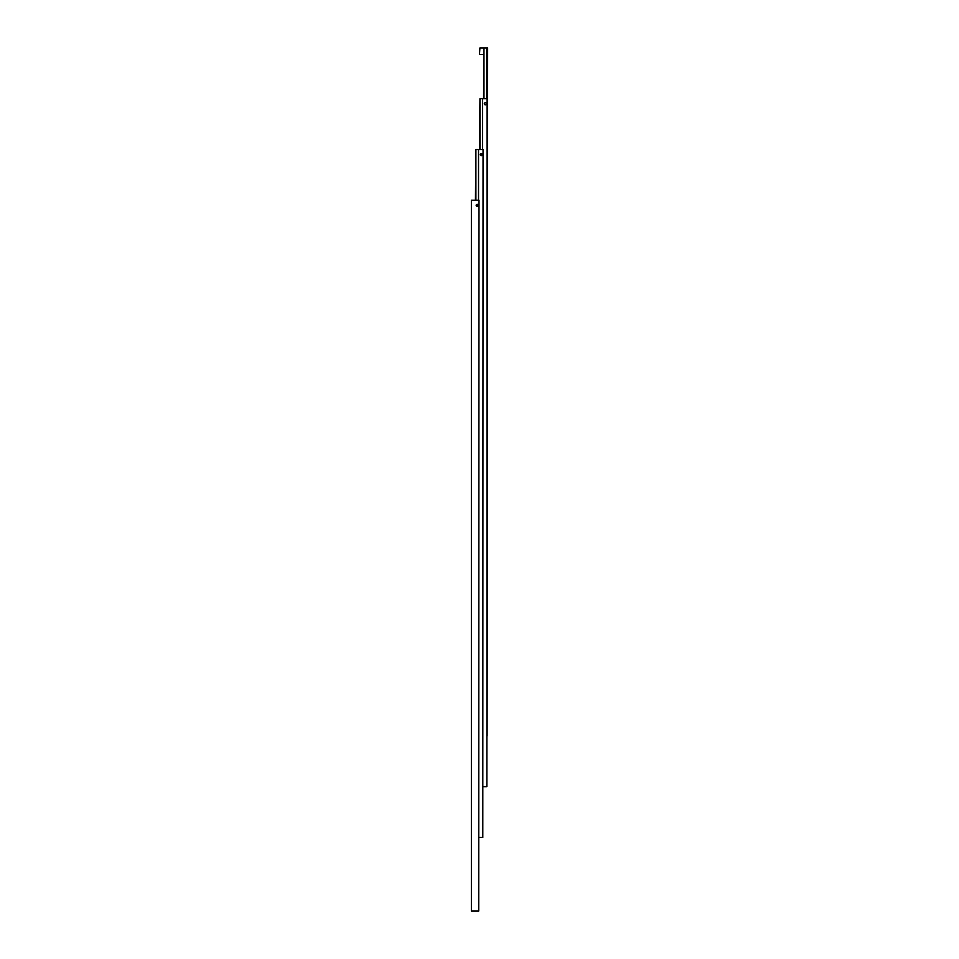 <?xml version="1.0" encoding="UTF-8"?>
<svg xmlns="http://www.w3.org/2000/svg" width="959" height="959" viewBox="0 0 959 959"><rect width="100%" height="100%" fill="white"/><g stroke="black" fill="none" stroke-linecap="round" stroke-linejoin="round"><path stroke-width="1.44" d="M476.167 205.334A1.043 1.043 0 0 1 477.21 204.291A1.043 1.043 0 0 1 478.265 205.334A1.043 1.043 0 0 1 477.21 206.389A1.043 1.043 0 0 1 476.167 205.334M478.109 205.334A0.887 0.887 0 0 1 477.21 206.233A0.887 0.887 0 0 1 476.323 205.334A0.887 0.887 0 0 1 477.21 204.447A0.887 0.887 0 0 1 478.109 205.334M476.851 205.969L477.582 205.969L477.582 204.699L476.479 205.334L476.851 205.969M478.733 911.05L478.997 200.263L478.733 911.05L471.372 911.05L471.372 200.263L478.733 200.263M475.892 200.263L475.892 149.496L478.529 149.496L478.529 200.263M480.231 154.567A1.043 1.043 0 0 1 481.274 153.524A1.043 1.043 0 0 1 482.329 154.567A1.043 1.043 0 0 1 481.274 155.622A1.043 1.043 0 0 1 480.231 154.567M482.161 154.567A0.887 0.887 0 0 1 481.274 155.454A0.887 0.887 0 0 1 480.387 154.567A0.887 0.887 0 0 1 481.274 153.68A0.887 0.887 0 0 1 482.161 154.567M480.915 155.202L481.646 155.202L481.646 153.931L480.543 154.567L480.915 155.202M483.048 149.496L482.797 837.435L483.048 149.496M482.797 149.496L478.529 149.496M478.997 837.435L482.797 837.435M475.892 149.496L475.436 200.263M479.956 149.496L479.956 98.717L482.593 98.717L482.593 149.496M484.295 103.8A1.043 1.043 0 0 1 485.338 102.745A1.043 1.043 0 0 1 486.393 103.8A1.043 1.043 0 0 1 485.338 104.843A1.043 1.043 0 0 1 484.295 103.8A1.019 1.019 0 0 0 485.338 104.819A1.019 1.019 0 0 0 486.357 103.8A1.019 1.019 0 0 0 485.338 102.781A1.019 1.019 0 0 0 484.319 103.8M479.956 98.717L479.5 149.496M486.86 786.668L487.112 98.717L486.86 786.668L483.048 786.668M486.86 98.717L482.593 98.717M483.959 98.717L483.959 47.95L486.728 47.95L486.728 98.717M479.5 54.148L479.908 47.95L479.5 54.148M483.959 47.95L483.564 98.717M487.112 735.889L487.628 47.95L486.728 47.95M483.564 54.555L479.908 54.555M483.564 47.95L479.908 47.95"/></g></svg>
